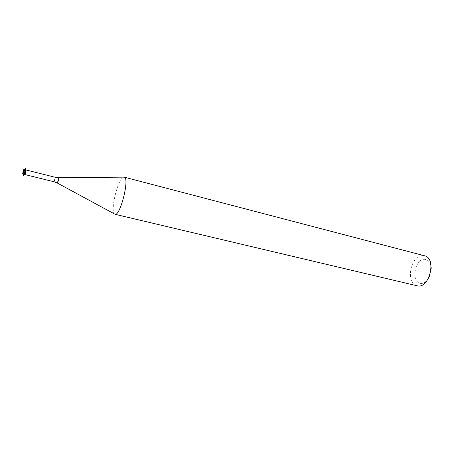 <?xml version="1.0" encoding="UTF-8"?>
<svg xmlns="http://www.w3.org/2000/svg" width="454" height="454" viewBox="0 0 454 454"><rect width="100%" height="100%" fill="white"/><g stroke="black" fill="none" stroke-linecap="round" stroke-linejoin="round"><path stroke-width="0.34" stroke-dasharray="2.27 1.7" d="M23.307 175.834L23.37 174.268L25.089 168.218M23.54 175.891C23.052 175.976 24.641 169.177 25.322 168.275L25.469 168.15M24.868 173.996L25.753 170.443M423.61 259.291C427.662 259.155 430.227 261.788 431.3 267.202C431.873 274.505 427.356 282.411 422.129 283.404C411.63 284.908 413.202 261.129 423.61 259.291M417.01 285.765C405.893 283.807 409.86 257.242 421.403 255.681L424.484 255.761M114.941 214.271L114.312 213.874C110.453 210.542 117.211 181.435 122.694 177.656L123.448 177.202M53.964 181.759C53.861 180.533 54.196 179.052 54.979 177.31L55.087 177.247M57.323 183.047L57.249 183.007C57.21 181.35 57.624 179.597 58.498 177.747L58.657 177.684M22.779 173.093L23.012 173.553M23.489 170.261L23.903 169.966"/><path stroke-width="0.68" d="M23.801 169.501C24.527 168.706 22.218 176.839 22.779 173.093L23.801 169.501M25.089 168.218L25.237 168.094C25.787 168.02 23.761 176.152 23.307 175.834L24.232 174.444L25.401 169.756L25.237 168.094M55.087 177.247C55.127 178.853 54.752 180.357 53.964 181.759L57.249 183.007C57.669 183.768 59.304 177.208 58.577 177.684L55.087 177.247L26.031 169.966L25.299 173.695L24.885 174.552L24.868 173.996M25.753 170.443L25.94 170.034M424.484 255.761C437.089 258.127 429.251 289.584 417.01 285.765L114.941 214.271C120.214 216.7 129.986 177.48 124.192 177.145L424.484 255.761M58.657 177.684L124.192 177.145M23.012 173.553L23.37 174.268M23.903 169.966L24.556 169.501M25.991 170.92L25.401 169.756M25.299 173.695L24.232 174.444M24.885 174.552L53.964 181.759M57.323 183.047L114.312 213.874"/></g></svg>
